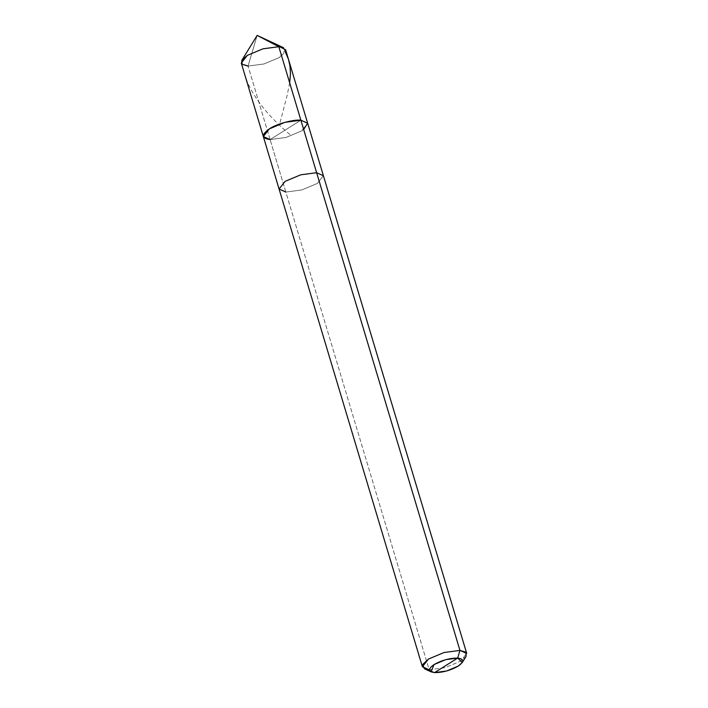 <?xml version="1.0" encoding="UTF-8"?>
<svg xmlns="http://www.w3.org/2000/svg" width="708" height="708" viewBox="0 0 708 708"><rect width="100%" height="100%" fill="white"/><g stroke="black" fill="none" stroke-linecap="round" stroke-linejoin="round"><path stroke-width="0.53" stroke-dasharray="3.54 2.66" d="M285.607 49.746L279.545 57.437L263.942 63.977L248.057 66.074L257.146 35.4L248.057 66.074L270.102 139.573L300.882 120.21L270.102 139.573L285.997 137.467L301.59 130.927L307.661 123.236L301.59 130.927L285.997 137.467L270.102 139.573L300.882 120.21L270.102 139.573L248.057 66.074L263.942 63.977L279.545 57.437L285.359 51.923L283.581 47.737M303.661 129.502L301.59 130.927L285.997 137.467L270.102 139.573L285.997 137.467L301.59 130.927L303.661 129.502M248.057 66.074L241.278 63.047M466.138 656.236L460.66 661.122L445.058 667.671L429.172 669.768L270.102 139.573L285.855 192.063L301.741 189.965L317.343 183.425L323.406 175.734L317.343 183.425L301.741 189.965L285.855 192.063L429.172 669.768L445.058 667.671L460.66 661.122L466.722 653.44M429.172 669.768L434.588 672.6L429.172 669.768L424.419 668.759M270.102 139.573L263.323 136.538M285.855 192.063L279.076 189.036M241.552 60.817C245.322 91.562 268.854 116.908 291.254 135.724M289.669 82.845L287.156 95.315L279.687 123.918"/><path stroke-width="1.06" d="M270.102 139.573C261.376 138.334 261.137 134.759 269.394 128.856C276.288 124.024 293.599 119.271 300.882 120.21L278.828 46.719L257.146 35.4L285.607 49.746L307.661 123.236L300.882 120.21L307.635 123.165L303.661 129.502L307.635 123.165L300.882 120.21L284.988 122.316L269.394 128.856L263.323 136.538L270.102 139.573C261.376 138.334 261.137 134.759 269.394 128.856C276.288 124.024 293.599 119.271 300.882 120.21L307.661 123.236L323.406 175.734L316.626 172.708L300.882 120.21L316.626 172.708L323.406 175.734L466.722 653.44L459.943 650.413L316.626 172.708L300.741 174.814L285.138 181.354L279.076 189.036L285.855 192.063M241.862 60.251L257.146 35.4L283.581 47.737L278.828 46.719L262.942 48.825L247.34 55.366L241.862 60.251L242.154 64.34L248.057 66.074M263.323 136.538L241.278 63.047L247.34 55.366L262.942 48.825L278.828 46.719L300.882 120.21L284.988 122.316L269.394 128.856L263.323 136.538L279.076 189.036L285.138 181.354L300.741 174.814L316.626 172.708L459.943 650.413L465.846 652.148L466.138 656.236L462.315 662.449L457.678 658.086L434.588 672.6C428.048 671.671 427.871 668.989 434.057 664.564C441.783 660.237 449.66 658.077 457.678 658.086L459.943 650.413L444.058 652.519L428.455 659.06L422.393 666.741L429.172 669.768M431.03 671.839L424.419 668.759L422.641 664.564L428.455 659.06L444.058 652.519L459.943 650.413L457.678 658.086L445.757 659.661L434.057 664.564L431.03 671.839L434.588 672.6L457.678 658.086C464.218 659.015 464.404 661.688 458.209 666.113C450.483 670.449 442.606 672.609 434.588 672.6L446.509 671.025L458.209 666.113L462.315 662.449M285.333 51.985L288.413 59.136L289.997 65.986L290.457 74.004L289.669 82.845M279.076 189.036L422.393 666.741"/></g></svg>
